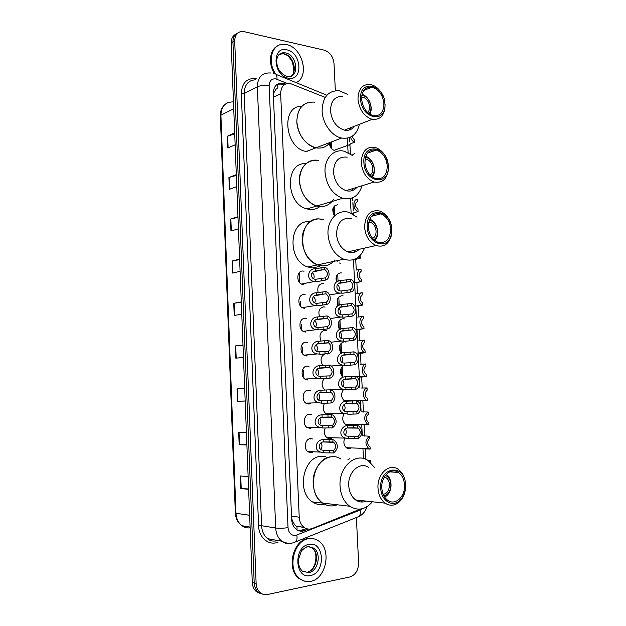 <?xml version="1.0" encoding="UTF-8"?>
<svg xmlns="http://www.w3.org/2000/svg" width="626" height="626" viewBox="0 0 626 626"><rect width="100%" height="100%" fill="white"/><g stroke="black" fill="none" stroke-linecap="round" stroke-linejoin="round"><path stroke-width="0.94" d="M336.358 281.41C335.403 276.316 336.898 273.46 340.826 272.834L341.921 273.03M337.727 305.097C336.334 299.721 337.743 296.583 341.952 295.699L343.158 295.918M339.182 328.9C337.273 323.282 338.572 319.87 343.071 318.673L344.417 318.908M340.755 352.821C338.228 347.039 339.378 343.345 344.206 341.749L345.701 342.015M349.777 424.741L348.283 425.156L345.888 424.616C342.625 422.034 341.921 418.575 343.768 414.255M350.779 448.341L349.441 448.709L346.89 448.13C343.995 445.876 343.204 442.707 344.527 438.615M318.157 292.545C317.053 287.271 318.579 284.267 322.726 283.547L323.892 283.75M319.557 316.717C317.945 311.145 319.37 307.851 323.83 306.826L325.129 307.053M321.075 341.006C318.845 335.207 320.136 331.616 324.925 330.223L326.381 330.465M326.303 353.721L327.664 353.995M330.528 414.342L329.558 414.686M331.49 438.27L330.043 438.662L327.398 438.051C324.315 435.586 323.572 432.253 325.168 428.027M303.547 284.642L301.99 284.314C295.895 282.295 296.763 270.354 302.929 271.027L304.048 271.214M304.619 308.313L302.843 307.929C296.912 305.778 297.953 294.087 304.001 294.627L305.245 294.838M305.699 332.093L303.712 331.647C297.945 329.378 299.134 317.922 305.073 318.344L306.474 318.579M306.779 355.975L304.596 355.482C298.985 353.095 300.316 341.859 306.153 342.164L307.726 342.43M307.867 379.974L305.488 379.426C300.034 376.93 301.505 365.913 307.233 366.1L309.009 366.406M310.707 403.613L308.954 404.091L306.396 403.48C301.098 400.898 302.687 390.068 308.328 390.147L310.316 390.499M311.615 427.894L310.05 428.309L307.319 427.66C302.178 424.984 303.876 414.342 309.416 414.302L311.662 414.725M312.554 452.269L311.153 452.645L308.25 451.941C303.258 449.186 305.058 438.716 310.519 438.576L313.023 439.084M324.784 97.226L289.635 83.281C283.875 83.297 280.878 86.803 280.659 93.783L299.228 517.193C299.518 521.677 301.129 525.073 304.048 527.382C306.615 529.197 309.369 529.565 312.296 528.469L360.318 509.087M294.713 524.791L292.358 520.793L294.713 524.791L297.006 526.732L297.037 529.893M277.435 84.158L277.866 87.734L275.823 89.393L273.875 92.765L273.272 92.656M273.875 92.765L275.823 89.393M273.883 92.977L273.39 95.731M291.583 517.733L292.358 520.793M363.448 458.522L362.963 448.819M362.313 435.813L361.758 424.835M361.108 411.892L360.56 400.961M359.911 388.081L353.463 259.704M351.123 213.184L350.388 198.575M348.079 152.603L347.352 138.166M334.847 150.569L334.691 150.545C331.631 149.614 329.863 147.22 329.378 143.354M334.566 215.814C331.436 209.765 332.414 206.103 337.5 204.827M340.356 263.202L339.198 262.975M342.508 376.875C339.636 372.791 339.801 369.082 343.009 365.733M344.644 401.063C341.17 397.948 340.693 394.247 343.197 389.967M347.954 459.437L349.926 458.694M322.742 365.42C319.863 360.122 320.676 356.257 325.191 353.823M324.698 389.967C321.404 386.273 321.255 382.478 324.245 378.574M327.703 414.694L326.436 414.209C322.93 411.337 322.304 407.69 324.558 403.269M305.277 332.07L305.778 331.647M310.551 439.014L310.042 438.646M285.487 83.986L282.216 83.078C276.489 83.117 273.507 86.599 273.288 93.509L291.653 519.384C291.935 523.813 293.524 527.178 296.419 529.463C298.993 531.294 301.755 531.662 304.705 530.574L308.508 529.072M277.13 84.361L280.291 84.033L283.868 85.066M356.382 517.561L358.612 562.696C358.432 570.247 355.537 575.004 349.903 576.969L267.505 594.504C264.767 595.044 262.317 594.418 260.142 592.619C257.685 590.412 256.347 587.345 256.128 583.401L234.703 41.144C234.852 35.048 237.465 31.77 242.559 31.3L324.409 50.197C329.941 52.161 333.142 56.583 334.002 63.445L335.348 90.7M260.643 593.597L256.269 591.593C253.827 589.402 252.489 586.351 252.278 582.43L231.166 43.257L232.935 42.2C232.903 37.638 234.547 34.563 237.857 32.975C234.547 34.563 232.903 37.638 232.935 42.2L254.195 582.916L232.935 42.2L234.703 41.144M262.584 594.105L258.202 592.102C255.752 589.911 254.414 586.844 254.195 582.916C254.414 586.844 255.752 589.911 258.202 592.102L262.584 594.105M306.568 528.688L299.173 530.856M248.616 488.969L240.853 488.515L248.632 489.352M248.131 476.644L240.368 475.956L240.853 488.515M246.887 444.796L239.171 444.703L246.894 445.008M246.401 432.409L238.694 432.253L239.171 444.703M245.173 400.992L237.504 401.25L245.173 401.039M237.027 388.91L244.688 388.543L237.027 388.91L237.504 401.25M242.99 345.208L235.376 345.928L235.845 358.166L243.467 357.438M242.982 345.043L235.376 345.928M234.719 133.854L227.324 136.241L227.778 147.986L235.141 144.794M234.68 132.908L227.324 136.241M236.346 175.436L228.913 177.494L229.366 189.342L236.785 186.618M236.315 174.638L228.913 177.494M237.982 217.355L230.509 219.084L230.963 231.025L238.436 228.795M237.958 216.713L230.509 219.084M239.641 259.618L232.113 261.019L232.582 273.061L240.094 271.316M239.617 259.133L232.113 261.019M241.307 302.233L233.741 303.297L234.21 315.441L241.777 314.197M241.292 301.912L233.741 303.297M231.166 43.257C231.143 38.71 232.778 35.643 236.088 34.047M303.868 377.509L303.532 370.021M302.82 354.105L302.499 347.078M301.74 330.145L301.474 324.245M300.668 306.302L300.457 301.513M299.604 282.569L299.165 272.772M275.565 73.868C266.848 61.411 271.974 43.499 283.781 44.289L286.7 44.649C302.71 47.521 309.933 77.131 296.02 82.593M274.431 73.516C268.006 63.508 269.689 49.579 277.654 45.901M361.656 97.32L362.994 97.406C368.691 98.219 371.961 109.143 367.509 112.406M361.851 95.512L362.9 95.637C369.575 96.615 373.706 109.135 368.847 113.564M313.837 102.101C302.976 101.819 297.303 108.392 296.81 121.827C298.532 135.662 304.925 144.324 315.981 147.799C321.803 148.808 326.522 147.016 330.129 142.423C326.717 146.789 322.265 148.628 316.764 147.939L315.981 147.799C306.278 145.944 297.287 133.909 296.81 121.82C297.366 108.478 303.047 101.905 313.837 102.101L314.612 102.226M307.092 151.609L306.317 151.476C284.673 148.472 280.495 105.497 301.849 106.248M350.505 127.782L349.668 129.879M362.071 94.463C369.027 95.958 373.745 108.196 369.7 114.167M359.387 124.324C356.867 134.692 350.951 139.269 341.632 138.049C331.819 136.218 322.5 123.471 322.1 110.998C322.554 97.108 328.282 90.355 339.292 90.762L347.641 94.362M354.551 126.209C351.984 129.566 348.619 130.873 344.464 130.138C336.436 127.532 331.78 121.108 330.489 110.865C330.802 100.927 334.894 96.13 342.782 96.482M384.082 98.924L385.084 104.605C384.841 115.137 380.545 120.043 372.204 119.331C364.074 116.561 359.332 109.855 357.978 99.229C358.26 88.931 362.391 84.009 370.373 84.463C375.537 85.613 379.646 89.236 382.697 95.324M384.927 103.846C386.735 123.878 361.194 119.347 360.592 99.002C359.097 78.54 384.567 84.158 384.927 103.846M361.656 99.213C361.883 90.739 365.287 86.701 371.86 87.092C378.746 89.236 382.76 94.761 383.902 103.642C383.707 112.281 380.193 116.311 373.378 115.747C366.68 113.478 362.775 107.969 361.656 99.213M365.075 159.427L366.797 159.575C372.713 160.796 375.123 172.346 370.013 174.99M365.435 157.603L366.132 157.666C373.315 158.315 377.196 172.213 371.343 176.242M319.534 206.549L316.764 206.017C307.241 203.403 299.228 191.173 299.471 179.349C300.762 166.367 306.724 160.021 317.351 160.311M319.878 206.58C316.912 208.826 313.54 209.78 309.768 209.444L307.014 208.927C285.503 204.17 284.619 161.852 305.918 163.683M352.978 188.528L351.914 190.703M365.772 156.484C373.049 158.135 377.204 171.313 372.259 176.955M318.556 160.53C308.172 157.909 298.657 167.893 299.494 181.078C300.918 193.864 306.677 202.175 316.764 206.017C323.963 207.715 329.62 205.398 333.736 199.068M362.047 185.75C358.69 196.11 352.227 200.297 342.641 198.301C332.398 194.256 326.537 185.609 325.043 172.353C324.143 158.699 333.76 148.44 344.284 151.242L352.321 155.365M356.969 187.307C354.042 190.648 350.411 191.767 346.076 190.648C338.752 187.8 334.55 181.634 333.47 172.158C333.963 161.25 338.549 156.242 347.227 157.157M388.441 166.688C388.026 178.238 383.245 183.355 374.09 182.049C366.664 179.028 362.384 172.612 361.249 162.776C361.703 151.469 366.327 146.327 375.123 147.345C382.822 150.209 387.267 156.656 388.441 166.688M388.3 166.101C390.123 186.345 364.496 183.207 363.886 162.58C362.376 141.875 387.932 146.124 388.3 166.101M364.95 162.729C365.318 153.417 369.121 149.199 376.367 150.06C382.674 152.423 386.305 157.721 387.275 165.953C386.931 175.429 383.018 179.631 375.53 178.574C369.41 176.109 365.881 170.828 364.95 162.729M368.659 222.269L370.717 222.551C376.75 224.272 378.127 236.284 372.517 238.256M369.176 220.454L369.395 220.469C377.11 220.735 380.639 236.096 373.8 239.633M322.327 265.847L317.632 264.861C296.145 258.256 298.696 215.665 320.121 219.069L323.266 219.687C312.264 215.939 301.27 226.753 302.217 241.026C303.391 252.818 308.532 260.76 317.632 264.861C324.526 267.083 330.317 265.408 335.012 259.853M319.823 266.379L312.468 267.944L307.796 266.981C286.52 260.533 288.977 218.662 310.214 221.784M355.294 250.181L354.019 252.317M369.645 219.28L369.833 219.343C377.243 221.471 380.459 235.298 374.747 240.447M364.535 248.107C360.318 258.288 353.385 261.997 343.737 259.234C334.495 254.939 329.253 246.683 328.016 234.46C327.007 219.663 338.126 208.536 349.285 212.488L357.016 217.175M359.207 249.297C355.951 252.489 352.133 253.342 347.766 251.871C341.147 248.835 337.391 242.951 336.491 234.202C337.195 222.277 342.258 217.073 351.687 218.599M391.845 229.546L391.297 235.838C388.621 244.359 383.535 247.591 376.054 245.517C369.34 242.34 365.506 236.213 364.567 227.136C365.232 214.765 370.342 209.405 379.888 211.048C386.876 214.1 390.859 220.266 391.845 229.546M391.712 229.132L391.211 234.789C388.167 250.635 367.556 244.328 367.212 226.956C365.694 206.017 391.336 208.865 391.712 229.132M368.284 227.05C368.831 216.87 373.033 212.464 380.898 213.842C386.61 216.361 389.873 221.424 390.679 229.038C390.17 239.382 385.859 243.757 377.752 242.168C372.22 239.562 369.066 234.523 368.284 227.05M384.325 477.035L386.117 477.802C391.673 481.073 389.795 493.609 383.621 494.125L383.128 494.172M340.951 459.061C328.908 450.634 311.865 465.22 313.211 483.71C313.814 492.349 316.959 498.812 322.656 503.085C327.304 506.191 332.163 506.755 337.25 504.791L333.65 505.785C329.753 506.332 326.083 505.432 322.656 503.085C306.317 492.983 313.274 457.41 331.342 456.792M323.407 504.572C319.526 505.104 315.887 504.22 312.476 501.903C296.255 491.926 303.211 456.878 321.169 456.268L325.802 456.51M362.61 500.73L361.116 501.989M386.281 474.367C389.341 476.715 390.937 480.283 391.054 485.087C390.96 489.391 389.622 492.865 387.024 495.51L384.7 497.154M385.42 475.392C388.879 476.996 390.71 480.283 390.914 485.244C390.827 488.898 389.693 491.848 387.494 494.086L383.988 495.988M372.376 501.778C365.459 509.713 357.908 511.199 349.723 506.238C343.924 501.817 340.708 495.119 340.067 486.152C338.627 466.949 355.865 451.8 368.104 460.525L374.833 467.818M366.21 501.113C362.556 502.615 359.042 502.232 355.685 499.986C351.522 496.848 349.206 492.067 348.745 485.643C347.696 471.988 359.973 461.112 368.722 467.434M405.648 484.375L405.664 484.665C405.781 492.059 403.559 497.905 399.005 502.201C394.443 505.886 389.818 506.199 385.107 503.14C380.874 499.892 378.511 494.923 378.01 488.249C376.891 474.054 389.294 462.731 398.175 469.289C402.62 472.489 405.116 477.521 405.648 484.375M405.546 484.68L405.554 484.931C405.664 491.59 403.668 496.848 399.568 500.706C392.197 507.678 381.038 500.44 380.733 488.163C379.153 466.237 405.124 463.217 405.546 484.68M381.821 488.006C380.89 476.347 391.078 467.004 398.394 472.442C402.033 475.071 404.067 479.195 404.506 484.821C405.499 496.418 395.202 506.105 387.674 500.26C384.184 497.592 382.236 493.507 381.821 488.006M310.676 581.335C306.732 582.11 303.117 581.241 299.831 578.729C286.802 569.621 293.578 540.246 308.774 538.673C312.343 538.094 315.614 538.853 318.603 540.95C331.874 549.299 326.271 578.886 310.676 581.335M304.721 581.202L299.079 578.557C286.066 569.457 292.835 540.113 308.023 538.548L312.765 538.595M324.816 269.524L315.34 270.948C309.94 271.481 310.3 279.399 315.723 279.266L325.215 277.874C328.243 275.237 328.11 272.451 324.816 269.524L324.714 267.271L315.23 268.718C306.998 268.695 305.989 281.536 315.003 281.41L301.396 284.04M324.714 267.271L325.019 267.372C330.254 269.047 330.505 279.321 325.324 280.135L317.781 281.473L315.003 281.41M325.324 280.135L325.215 277.874M313.759 278.695C314.573 276.332 314.072 274.329 312.272 272.686M325.974 293.813L316.459 295.034C311.2 295.511 311.263 303.305 316.67 303.36L326.365 302.201C329.401 299.486 329.268 296.693 325.974 293.813L325.864 291.544L316.349 292.788C308.438 292.694 306.81 305.222 315.77 305.48L302.256 307.632M325.864 291.544L326.373 291.724C331.475 293.516 331.561 303.571 326.475 304.471L318.908 305.621L315.77 305.48M326.475 304.471L326.365 302.201M314.761 302.749C315.692 300.41 315.277 298.367 313.516 296.63M327.124 318.211L317.578 319.221C312.515 319.651 312.202 327.273 317.57 327.547L327.523 326.647C330.528 323.939 330.442 321.154 327.257 318.266L327.022 315.934L317.476 316.975C309.862 316.819 307.679 329.026 316.553 329.652L303.125 331.334M327.022 315.934L327.727 316.193C332.688 318.094 332.625 327.93 327.633 328.924L320.042 329.871L316.553 329.652M327.633 328.924L327.523 326.647M315.754 326.905C316.811 324.597 316.482 322.523 314.768 320.692M328.29 342.735L318.712 343.533C313.822 343.917 313.172 351.35 318.485 351.843L328.689 351.202C331.663 348.51 331.616 345.724 328.548 342.845L328.18 340.442L318.603 341.272C311.263 341.068 308.587 352.947 317.359 353.933L304.009 355.145M328.18 340.442L329.08 340.771C333.901 342.774 333.697 352.407 328.799 353.494L321.177 354.246L317.359 353.933M328.799 353.494L328.689 351.202M316.748 351.17C317.914 348.901 317.679 346.804 316.028 344.879M329.456 367.368L319.847 367.955C315.121 368.299 314.166 375.553 319.409 376.249L329.863 375.882C332.805 373.198 332.789 370.42 329.832 367.532L329.346 365.068L319.737 365.678C312.656 365.443 309.534 377.001 318.18 378.315L304.909 379.066M329.346 365.068L330.426 365.467C335.113 367.564 334.785 377.008 329.972 378.182L322.32 378.73L318.18 378.315M329.972 378.182L329.863 375.882M317.734 375.537C319.017 373.315 318.869 371.202 317.296 369.191M330.63 392.119L320.989 392.494C316.42 392.799 315.183 399.873 320.348 400.765L331.037 400.671C333.948 397.995 333.971 395.225 331.123 392.338L330.63 392.119L330.52 389.81L320.88 390.209C314.033 389.943 310.519 401.18 319.017 402.8L305.809 403.105M330.52 389.81L331.772 390.28C336.326 392.455 335.872 401.728 331.146 402.988L323.47 403.332L319.017 402.8M331.146 402.988L331.037 400.671M318.728 400.014C320.105 397.846 320.05 395.718 318.564 393.621M331.811 416.994L322.132 417.143C317.703 417.425 316.224 424.318 321.302 425.39L332.218 425.586C335.098 422.918 335.16 420.14 332.414 417.26L331.811 416.994L331.702 414.67L322.022 414.85C315.394 414.561 311.529 425.484 319.878 427.401L306.732 427.253M331.702 414.67L333.118 415.202C337.391 419.897 337.124 424.131 332.328 427.91L322.633 428.004L319.878 427.401M332.328 427.91L332.218 425.586M319.722 424.6C321.193 422.495 321.232 420.351 319.839 418.176M332.993 441.979L323.282 441.917C318.986 442.175 317.288 448.889 322.273 450.133L333.408 450.618C336.248 447.95 336.35 445.18 333.705 442.3L332.993 441.979L332.883 439.648L323.173 439.616C316.748 439.303 312.57 449.922 320.755 452.113L307.663 451.518M332.883 439.648L334.464 440.25C338.58 444.937 338.259 449.171 333.517 452.95L323.791 452.825L320.755 452.113M333.517 452.95L333.408 450.618M320.723 449.288C322.265 447.254 322.398 445.109 321.107 442.864M346.569 282.107L340.732 282.725C335.356 283.249 335.732 291.106 341.131 290.988L350.771 289.705C353.706 287.052 353.565 284.29 350.357 281.41L346.569 282.107L346.46 279.877L350.247 279.173L350.357 281.41M338.893 290.276C339.652 288.062 339.229 286.137 337.641 284.494M350.771 289.705L350.881 291.951L343.197 293.187L340.348 293.101C331.389 293.14 332.492 280.464 340.622 280.511L346.46 279.877M350.881 291.951C355.889 291.098 355.646 280.949 350.583 279.29L350.247 279.173M347.759 306.114L341.898 306.646C336.702 307.108 336.718 314.815 342.093 314.909L351.976 313.869C354.903 311.153 354.77 308.383 351.577 305.543L347.759 306.114L347.649 303.876L351.444 303.281L351.562 305.535L340.356 307.249M339.949 314.166C340.818 311.967 340.474 310.011 338.924 308.282M351.976 313.869L352.086 316.122L344.37 317.163L341.186 317.014C332.281 316.686 333.955 304.306 341.788 304.416L347.649 303.876M352.086 316.122C357 315.175 356.906 305.238 351.976 303.469L351.444 303.281M348.948 330.223L343.071 330.677C338.056 331.091 337.719 338.627 343.056 338.932L353.181 338.142C356.084 335.442 355.991 332.672 352.907 329.832L348.948 330.223L348.839 327.977L352.657 327.508L352.767 329.769M341.006 338.157C341.976 335.99 341.71 334.002 340.215 332.195M353.181 338.142L353.299 340.411L345.552 341.256L342.039 341.021C333.22 340.348 335.411 328.274 342.962 328.439L348.839 327.977M353.299 340.411C358.127 339.378 358.166 329.636 353.369 327.766L352.657 327.508M350.145 354.457L344.253 354.817C339.402 355.185 338.744 362.556 344.034 363.064L354.402 362.532C357.274 359.84 357.219 357.078 354.238 354.238L350.145 354.457L350.036 352.195L353.87 351.851L353.98 354.12M342.062 362.251C343.126 360.122 342.946 358.111 341.506 356.225M354.402 362.532L354.512 364.809L346.741 365.467L342.915 365.138C334.19 364.129 336.851 352.36 344.144 352.571L350.036 352.195M354.512 364.809C359.261 363.69 359.434 354.136 354.754 352.172L353.87 351.851M351.35 378.793L345.442 379.074C340.747 379.403 339.801 386.602 345.02 387.306L355.623 387.04C358.463 384.356 358.448 381.594 355.568 378.753L351.35 378.793L351.241 376.523L355.083 376.304L355.2 378.589M343.111 386.445C344.277 384.364 344.175 382.337 342.805 380.373M355.623 387.04L355.732 389.325L347.939 389.787L343.799 389.356C335.192 388.034 338.283 376.57 345.333 376.821L351.241 376.523M355.732 389.325C360.396 388.12 360.693 378.738 356.147 376.695L355.083 376.304M352.563 403.254L346.632 403.441C342.086 403.747 340.873 410.766 346.022 411.658L356.851 411.665C359.66 408.981 359.684 406.219 356.906 403.387L352.563 403.254L352.446 400.969L356.311 400.875L356.421 403.167M344.167 410.75C345.411 408.715 345.395 406.681 344.112 404.646M356.851 411.665L356.961 413.958L349.136 414.216L344.707 413.684C336.232 412.065 339.699 400.898 346.522 401.18L352.446 400.969M356.961 413.958C361.546 412.667 361.953 403.457 357.532 401.329L356.311 400.875M353.776 427.824L347.829 427.926C343.416 428.2 341.968 435.054 347.039 436.119L358.08 436.4C360.866 433.724 360.92 430.97 358.236 428.129L353.776 427.824L353.667 425.531L357.54 425.563L357.657 427.871M345.223 435.164C346.546 433.176 346.616 431.142 345.419 429.037M358.08 436.4L358.197 438.709L348.353 438.709L345.622 438.114C337.297 436.212 341.1 425.351 347.72 425.649L353.667 425.531M358.197 438.709C362.837 434.913 363.08 430.704 358.917 426.079L357.54 425.563M349.41 144.489L349.011 145.326L350.865 143.636L354.543 142.29C352.587 141.366 351.256 139.653 350.552 137.133M352.008 136.335L354.433 140.154L354.543 142.29M355.091 153.049L352.141 155.217M352.743 213.255L358.064 211.478C352.931 209.96 352.415 199.6 357.438 199.17L357.548 201.329C354.715 203.677 354.848 206.337 357.955 209.319L358.064 211.478M354.965 259.602L360.443 258.139L358.549 256.996M359.934 255.737L360.443 258.139M356.069 282.936L361.351 281.52L353.964 282.866M357.25 269.892L361.006 269.149C356.116 269.869 356.382 279.955 361.351 281.52M361.006 269.149L361.116 271.332C358.268 273.891 358.408 276.59 361.531 279.431L361.64 281.622M357.164 306.372L362.376 305.058C357.524 303.383 357.399 293.492 362.204 292.686L356.538 293.696M362.204 292.686L362.313 294.885C359.465 297.514 359.606 300.23 362.728 303.015L362.845 305.222M358.275 329.871L363.409 328.697C358.682 326.921 358.69 317.225 363.409 316.333L357.72 317.116M363.409 316.333L363.518 318.54C360.693 321.185 360.803 323.9 363.855 326.678L364.05 328.924M359.457 353.44L365.263 352.735L364.449 352.454C359.84 350.583 359.981 341.068 364.622 340.09L358.901 340.646M364.622 340.09L364.731 342.305C361.93 344.942 362 347.649 364.958 350.435L365.263 352.735M360.74 377.126L366.484 376.664L365.514 376.312C361.022 374.364 361.272 365.021 365.834 363.956L360.099 364.285M365.834 363.956L365.944 366.187C363.174 368.808 363.213 371.515 366.069 374.301L366.484 376.664M361.945 400.93L367.705 400.703L366.578 400.288C362.204 398.253 362.571 389.075 367.055 387.932L361.265 388.026M367.055 387.932L367.165 390.17C364.418 392.792 364.426 395.499 367.188 398.277L367.705 400.703M363.143 424.843L368.933 424.843L367.658 424.373C363.534 419.819 363.737 415.703 368.284 412.018L362.407 411.885M368.284 412.018L368.393 414.271C365.678 416.893 365.647 419.592 368.315 422.37L368.824 422.597L368.933 424.843M364.355 448.865L370.169 449.108L368.753 448.576C364.762 444.03 365.021 439.906 369.512 436.22L363.612 435.829M369.512 436.22L369.63 438.482C366.938 441.095 366.875 443.795 369.457 446.573L370.052 446.839L370.169 449.108M367.861 460.376L370.756 460.533L369.363 461.401M370.756 460.533L370.866 462.684M292.373 521.028L291.818 521.114M273.445 97.241L280.659 93.783M291.513 516.114L299.228 517.193M287.17 83.407L275.753 78.892C271.559 78.532 269.36 80.817 269.141 85.746L288.03 527.655C288.703 533.047 291.223 535.653 295.582 535.457L360.13 510.088L362.18 508.742M290.824 543.509C287.553 544.041 284.556 543.282 281.825 541.232C278.093 538.18 276.043 533.767 275.69 528.008L257.349 86.771C257.646 77.726 261.566 73.117 269.102 72.945L271.019 72.984M278.147 542.116C268.992 546.107 258.796 537.773 258.585 525.817L241.323 93.697L244.203 93.446L257.349 86.771C260.643 85.402 264.579 85.058 269.141 85.746M293.289 542.812L295.957 541.748C297.029 540.238 297.311 538.031 296.81 535.113M241.323 93.697C241.879 82.843 246.824 77.82 256.159 78.61M255.87 79.815C248.405 80.026 244.508 84.573 244.203 93.446L261.598 525.73C261.934 531.372 263.953 535.684 267.646 538.681C269.97 541.028 273.468 541.654 278.14 540.567M256.128 583.401L252.278 582.43M288.03 527.655C283.328 528.313 279.212 528.43 275.69 528.008L261.598 525.73L258.585 525.817M356.358 517.553L359.128 516.442C360.263 514.971 360.599 512.851 360.13 510.088M276.958 79.259C277.216 75.347 276.23 73.445 274 73.555L273.765 73.485M301.951 527.679L303.094 527.233L301.943 527.679M342.719 377.079L342.203 366.453M341.569 353.369L341.068 343.204M340.395 329.237L339.949 320.058M339.222 305.222L338.822 297.014M338.063 281.324L337.711 274.078M337.101 261.629L337.054 260.674M334.863 215.54L334.394 205.868M331.616 148.73L331.287 141.985M276.082 540.997L276.035 540.191M282.968 84.698L284.9 83.751M302.632 530.238L304.705 530.574M250.11 527.069L241.957 525.707C237.872 522.843 235.666 518.61 235.337 513.023L235.979 513.265C236.299 518.704 238.295 522.851 241.957 525.707C244.445 527.499 247.168 528.211 250.134 527.843M232.457 101.921C225.102 102.155 221.252 106.561 220.908 115.129L220.329 115.787L235.337 512.999M233.733 108.822L220.908 115.129L235.979 513.265L249.649 515.292M234.554 315.379L234.085 303.242M232.919 272.983L232.457 260.94M231.307 230.924L230.845 218.99M229.703 189.216L229.249 177.385M228.114 147.846L227.661 136.108M236.198 358.135L235.72 345.888M237.849 401.243L237.379 388.895M239.523 444.71L239.046 432.261M241.206 488.538L240.728 475.987M278.617 55.002L284.016 52.725L285.659 52.928C297.483 55.01 299.674 77.921 287.905 76.662L287.647 76.622M288.203 78.133C272.889 75.715 271.598 45.635 286.935 49.869C301.967 52.639 303.32 81.834 288.203 78.133M279.446 54.141L284.048 53.789C293.211 55.354 298.093 71.943 290.707 76.294M308.798 572.649L302.319 571.108C299.392 568.212 298.125 564.308 298.508 559.378L301.153 551.639C302.178 549.644 304.588 547.93 308.383 546.49L313.751 548.126C321.803 553.298 318.251 571.272 308.798 572.649M306.435 547.014L307.64 546.701M310.418 575.544C294.635 579.566 293.218 546.396 309.025 544.417C324.503 540.934 325.997 573.033 310.418 575.544M308.524 546.349L312.006 547.805C320.042 552.969 316.49 570.896 307.053 572.274M308.188 546.623L312.006 547.805C318.235 551.123 317.085 569.269 307.796 572.086M315.825 281.504L315.723 279.266M315.34 270.948L315.23 268.718M321.13 270.291L321.028 268.045M321.631 280.847L321.521 278.593M316.952 305.629L316.842 303.391M316.459 295.034L316.349 292.788M322.273 294.455L322.163 292.201M322.766 305.058L322.664 302.804M318.078 329.879L317.969 327.617M317.578 319.221L317.476 316.975M323.415 318.728L323.306 316.466M323.916 329.386L323.806 327.116M319.205 354.23L319.103 351.969M318.712 343.533L318.603 341.272M324.558 343.126L324.456 340.849M325.066 353.831L324.957 351.554M320.348 378.707L320.238 376.429M319.847 367.955L319.737 365.678M325.716 367.634L325.606 365.349M326.216 378.394L326.107 376.101M321.49 403.293L321.381 401.008M320.989 392.494L320.88 390.209M326.874 392.259L326.764 389.959M327.382 403.066L327.273 400.765M322.633 428.004L322.531 425.703M322.132 417.143L322.022 414.85M328.032 417.002L327.922 414.694M328.548 427.863L328.439 425.547M323.791 452.825L323.681 450.517M323.282 441.917L323.173 439.616M329.206 441.862L329.096 439.546M329.714 452.778L329.605 450.454M346.976 290.362L347.086 292.592M341.131 290.988L341.24 293.203M340.622 280.511L340.732 282.725M348.166 314.401L348.275 316.646M342.305 314.941L342.414 317.171M341.788 304.416L341.898 306.646M349.363 338.556L349.472 340.81M343.478 339.01L343.588 341.256M342.962 328.439L343.071 330.677M307.053 355.521L306.56 355.975M350.56 362.822L350.677 365.091M344.668 363.197L344.777 365.443M344.144 352.571L344.253 354.817M307.405 379.974L307.757 379.552M351.765 387.204L351.882 389.482M345.849 387.494L345.959 389.755M345.333 376.821L345.442 379.074M309.15 414.334L309.659 414.741M352.978 411.705L353.095 413.989M347.047 411.9L347.156 414.169M346.522 401.18L346.632 403.441M354.199 436.314L354.308 438.615M348.244 436.424L348.353 438.709M347.72 425.649L347.829 427.926M313.469 147.087L313.329 148.268M313.665 148.127L313.79 147.204M362.642 376.476L362.657 376.875M363.847 400.358L363.87 400.789M365.06 424.358L365.083 424.819M366.28 448.482L366.304 448.952M296.192 526.169L304.048 527.382M280.291 84.033L282.216 83.078M267.646 538.681L281.825 541.232C288.007 544.432 292.358 543.071 293.375 542.742L359.128 516.442C362.97 514.369 365.607 511.113 367.032 506.661M260.142 592.619L256.269 591.593M365.811 459.312L365.287 448.936M364.637 436.056L364.074 424.835M363.424 412.018L362.861 400.851M362.219 388.097L361.656 376.977M361.014 364.277L360.459 353.205M359.817 340.567L359.261 329.55M358.628 316.967L358.072 305.997M357.438 293.469L356.89 282.553M356.264 270.088L355.717 259.219M353.455 214.413L353.377 212.863M353.267 210.727L352.861 202.683M352.751 200.563L352.618 197.824M350.404 153.941L349.903 144.113M349.801 142L349.574 137.548M326.866 95.254L276.144 74.431M341.499 375.53L341.139 368.072M340.372 352.219L340.012 344.793M339.245 329.01L338.885 321.623M338.118 305.801L337.766 298.547M336.96 281.903L336.647 275.581M333.689 214.522L333.337 207.292M330.411 147.04L330.184 142.399M220.329 115.716C220.242 111.592 221.44 108.181 223.92 105.489M290.965 76.2C294.103 74.807 294.51 69.932 292.185 61.583C287.592 54.204 286.598 55.401 283.868 53.867L282.412 53.586L284.016 52.725C279.36 52.795 276.903 55.714 276.637 61.465C277.177 66.888 278.367 72.452 286.841 76.442M341.632 138.049L306.317 151.476M362.908 97.382L361.632 97.922M344.464 130.138L372.204 119.331M363.737 90.598L371.86 87.092M366.797 159.575L364.997 160.186M342.641 198.301L307.014 208.927M346.076 190.648L374.09 182.049M367.548 153.127L376.367 150.06M370.717 222.551L368.495 223.114M343.737 259.234L307.796 266.981M347.766 251.871L376.054 245.517M391.735 229.938L391.876 230.446M391.211 234.789L391.297 235.838M371.57 216.306L380.898 213.842M386.117 477.802L383.996 477.646M349.723 506.238L312.476 501.903M387.494 494.086L387.024 495.51M355.685 499.986L385.107 503.14M399.568 500.706L399.005 502.201M389.599 471.847L398.394 472.442M299.831 578.729L299.079 578.557M313.344 271.817L319.956 270.448M314.675 295.769L322.202 294.463M316.02 319.831L327.257 318.266M317.39 344.01L328.548 342.845M318.79 368.315L329.832 367.532M320.207 392.737L331.123 392.338M321.639 417.292L332.414 417.26M323.094 441.972L333.705 442.3M338.979 283.445L345.521 282.24M340.348 293.101L329.55 294.948M341.186 317.014L330.293 318.517M341.757 331.162L352.907 329.832M342.039 341.021L330.896 342.203M343.173 355.192L354.238 354.238M342.915 365.138L331.24 365.991M344.613 379.34L355.568 378.753M343.799 389.356L330.802 389.881M346.076 403.613L356.906 403.387M344.707 413.684L325.849 413.817M347.555 428.004L358.236 428.129M345.622 438.114L326.803 437.637M349.105 144.849L334.049 150.373M362.376 305.058L354.817 306.192M363.409 328.697L355.568 329.628M364.449 352.454L356.147 353.174M359.441 352.892L359.465 353.416M365.514 376.312L356.382 376.829M360.631 376.586L360.654 377.071M366.578 400.288L344.3 400.836M361.828 400.405L361.851 400.843M367.658 424.373L345.286 424.225M368.753 448.576L346.288 447.715"/></g></svg>
